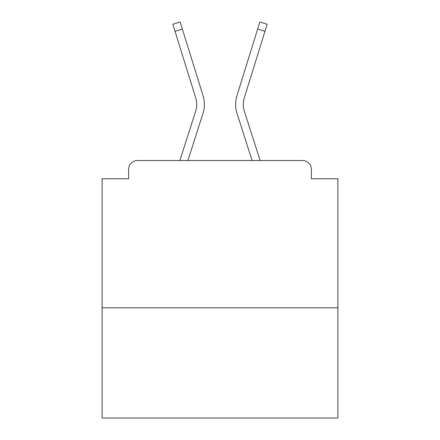 <?xml version="1.0" encoding="UTF-8"?>
<svg xmlns="http://www.w3.org/2000/svg" width="440" height="440" viewBox="0 0 440 440"><rect width="100%" height="100%" fill="white"/><g stroke="black" fill="none" stroke-linecap="round" stroke-linejoin="round"><path stroke-width="0.66" d="M337.86 307.802L337.86 178.75L311.339 178.75L311.339 169.323A8.839 8.839 0 0 0 302.5 160.485L137.5 160.485A8.839 8.839 0 0 0 128.662 169.323L128.662 178.75L102.141 178.75L102.141 418L337.86 418L337.86 307.802L102.141 307.802M128.662 169.323L128.662 178.75M302.5 160.485L260.117 160.485L244.316 111.15A21.802 21.802 0 0 1 244.255 98.038L264.963 31.306L257.642 29.035L236.94 95.772A29.464 29.464 0 0 0 237.023 113.487L252.071 160.485M175.038 31.306L172.86 24.272L180.174 22L182.358 29.035L175.038 31.306L195.745 98.038A21.802 21.802 0 0 1 195.685 111.15A21.802 21.802 0 0 0 195.745 98.038A21.802 21.802 0 0 1 195.685 111.15A21.802 21.802 0 0 0 195.745 98.038A21.802 21.802 0 0 1 195.685 111.15A21.802 21.802 0 0 0 195.745 98.038A21.802 21.802 0 0 1 195.685 111.15A21.802 21.802 0 0 0 195.745 98.038A21.802 21.802 0 0 1 195.685 111.15A21.802 21.802 0 0 0 195.745 98.038A21.802 21.802 0 0 1 195.685 111.15A21.802 21.802 0 0 0 195.745 98.038A21.802 21.802 0 0 1 195.685 111.15A21.802 21.802 0 0 0 195.745 98.038A21.802 21.802 0 0 1 195.685 111.15A21.802 21.802 0 0 0 195.745 98.038A21.802 21.802 0 0 1 195.685 111.15A21.802 21.802 0 0 0 195.745 98.038A21.802 21.802 0 0 1 195.685 111.15A21.802 21.802 0 0 0 195.745 98.038A21.802 21.802 0 0 1 195.685 111.15A21.802 21.802 0 0 0 195.745 98.038A21.802 21.802 0 0 1 195.685 111.15A21.802 21.802 0 0 0 195.745 98.038A21.802 21.802 0 0 1 195.685 111.15A21.802 21.802 0 0 0 195.745 98.038A21.802 21.802 0 0 1 195.685 111.15A21.802 21.802 0 0 0 195.745 98.038A21.802 21.802 0 0 1 195.685 111.15A21.802 21.802 0 0 0 195.745 98.038A21.802 21.802 0 0 1 195.685 111.15A21.802 21.802 0 0 0 195.745 98.038A21.802 21.802 0 0 1 195.685 111.15A21.802 21.802 0 0 0 195.745 98.038A21.802 21.802 0 0 1 195.685 111.15A21.802 21.802 0 0 0 195.745 98.038A21.802 21.802 0 0 1 195.685 111.15A21.802 21.802 0 0 0 195.745 98.038A21.802 21.802 0 0 1 195.685 111.15A21.802 21.802 0 0 0 195.745 98.038A21.802 21.802 0 0 1 195.685 111.15A21.802 21.802 0 0 0 195.745 98.038A21.802 21.802 0 0 1 195.685 111.15A21.802 21.802 0 0 0 195.745 98.038A21.802 21.802 0 0 1 195.685 111.15A21.802 21.802 0 0 0 195.745 98.038A21.802 21.802 0 0 1 195.685 111.15A21.802 21.802 0 0 0 195.745 98.038A21.802 21.802 0 0 1 195.685 111.15A21.802 21.802 0 0 0 195.745 98.038A21.802 21.802 0 0 1 195.685 111.15A21.802 21.802 0 0 0 195.745 98.038A21.802 21.802 0 0 1 195.685 111.15A21.802 21.802 0 0 0 195.745 98.038A21.802 21.802 0 0 1 195.685 111.15A21.802 21.802 0 0 0 195.745 98.038A21.802 21.802 0 0 1 195.685 111.15A21.802 21.802 0 0 0 195.745 98.038A21.802 21.802 0 0 1 195.685 111.15L179.883 160.485L137.5 160.485M311.339 178.75L311.339 169.323M203.06 95.772L182.358 29.035L203.06 95.772A29.464 29.464 0 0 1 202.978 113.487L187.93 160.485M244.316 111.15A21.802 21.802 0 0 1 244.255 98.038A21.802 21.802 0 0 0 244.316 111.15A21.802 21.802 0 0 1 244.255 98.038A21.802 21.802 0 0 0 244.316 111.15A21.802 21.802 0 0 1 244.255 98.038A21.802 21.802 0 0 0 244.316 111.15A21.802 21.802 0 0 1 244.255 98.038A21.802 21.802 0 0 0 244.316 111.15A21.802 21.802 0 0 1 244.255 98.038A21.802 21.802 0 0 0 244.316 111.15A21.802 21.802 0 0 1 244.255 98.038A21.802 21.802 0 0 0 244.316 111.15A21.802 21.802 0 0 1 244.255 98.038A21.802 21.802 0 0 0 244.316 111.15A21.802 21.802 0 0 1 244.255 98.038A21.802 21.802 0 0 0 244.316 111.15A21.802 21.802 0 0 1 244.255 98.038A21.802 21.802 0 0 0 244.316 111.15A21.802 21.802 0 0 1 244.255 98.038A21.802 21.802 0 0 0 244.316 111.15A21.802 21.802 0 0 1 244.255 98.038A21.802 21.802 0 0 0 244.316 111.15A21.802 21.802 0 0 1 244.255 98.038A21.802 21.802 0 0 0 244.316 111.15A21.802 21.802 0 0 1 244.255 98.038A21.802 21.802 0 0 0 244.316 111.15A21.802 21.802 0 0 1 244.255 98.038A21.802 21.802 0 0 0 244.316 111.15A21.802 21.802 0 0 1 244.255 98.038A21.802 21.802 0 0 0 244.316 111.15A21.802 21.802 0 0 1 244.255 98.038M236.94 95.772L259.826 22L267.141 24.272L264.963 31.306"/></g></svg>
